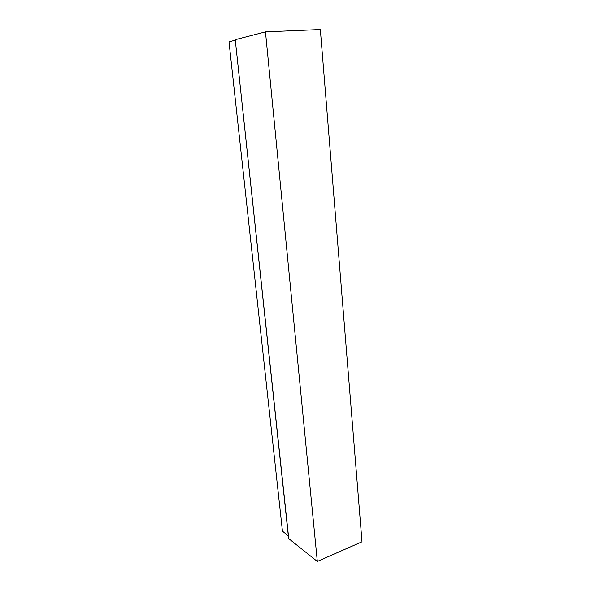 <?xml version="1.0" encoding="UTF-8"?>
<svg xmlns="http://www.w3.org/2000/svg" width="591" height="591" viewBox="0 0 591 591"><rect width="100%" height="100%" fill="white"/><g stroke="black" fill="none" stroke-linecap="round" stroke-linejoin="round"><path stroke-width="0.89" d="M235.307 40.225L288.334 535.845L282.446 531.169L229.005 41.813L235.159 40.232M265.47 31.877L320.337 29.55L361.995 541.792L317.315 561.45L265.47 31.877L235.248 39.693L288.755 538.63L317.315 561.45"/></g></svg>
